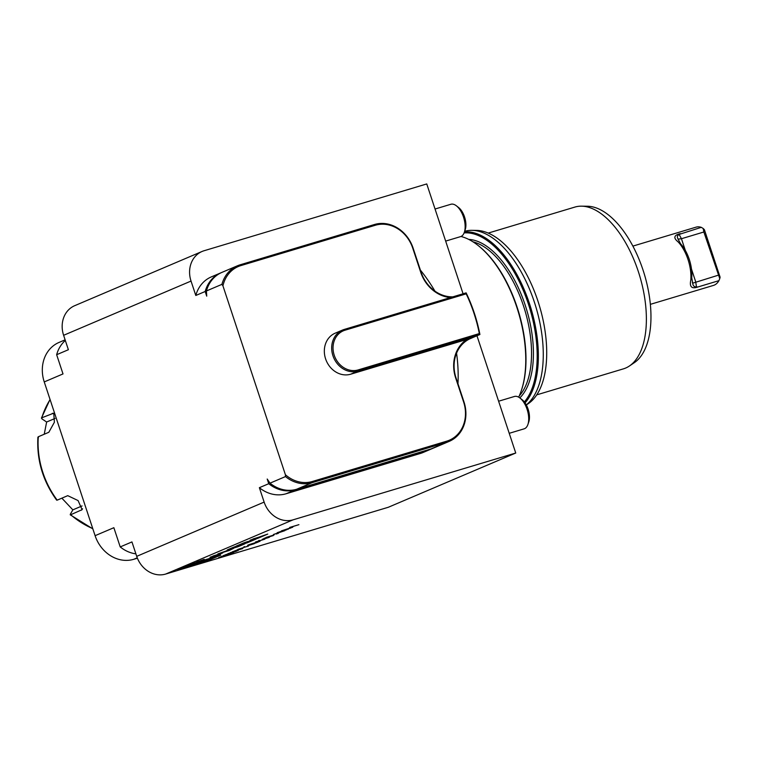 <?xml version="1.0" encoding="UTF-8"?>
<svg xmlns="http://www.w3.org/2000/svg" width="758" height="758" viewBox="0 0 758 758"><rect width="100%" height="100%" fill="white"/><g stroke="black" fill="none" stroke-linecap="round" stroke-linejoin="round"><path stroke-width="1.14" d="M233.606 552.468L223.307 555.614L229.371 553.368C231.105 552.866 231.342 552.876 230.081 553.397L236.619 551.18L229.475 553.653L233.606 552.468M229.371 553.368C231.105 552.866 231.342 552.876 230.081 553.397L230.015 553.179M242.721 548.584L232.431 551.739L242.721 548.584M222.738 552.952L210.023 557.244L217.442 555.5L222.691 552.79M204.177 559.338L196.663 562.057L204.177 559.338M233.644 548.318L217.859 553.909L229.087 550.535L233.644 548.318M237.567 545.836L234.468 546.888A18.77 0.9 161.7 0 0 232.185 547.807L228.727 549.285A18.77 0.9 161.7 0 0 227.201 549.976L237.671 546.84A18.77 0.9 161.7 0 0 239.954 545.912L243.413 544.443A18.77 0.9 161.7 0 0 244.938 543.742L231.332 548.631L237.567 545.836M247.392 541.657L244.303 542.7A18.77 0.9 161.7 0 0 242.02 543.628L236.24 546.082L247.468 542.719L256.1 539.042L251.305 540.606A18.77 0.9 161.7 0 0 249.818 541.193L249.543 541.278A18.77 0.9 161.7 0 0 250.377 540.88L247.392 541.657M267.754 534.077L250.064 540.198L257.483 538.455L267.754 534.077M205.314 561.687L220.711 555.131L193.129 563.402L177.732 569.959L205.2 561.327M136.715 556.344L264.135 502.099A25.336 21.897 66.9 0 0 293.09 519.827L515.743 453.028L388.323 507.263L165.661 574.062A25.336 21.897 -113.1 0 1 136.715 556.344L131.949 541.923L120.219 546.916A33.778 29.192 66.9 0 0 135.89 553.861M289.632 527.511L298.917 524.669L289.613 527.454M293.052 526.753L289.944 527.947L293.052 526.753M291.025 527.928L281.398 530.894L291.356 527.606M292.55 527.35L291.934 527.454M286.808 529.728L277.191 532.685L287.14 529.397M288.343 529.141L287.727 529.245M273.467 534.532L284.885 530.638L273.458 534.485M274.045 535.025L265.963 537.46L274.026 534.968M276.793 533.992L276.3 533.926M278.271 533.442L277.769 533.509M263.955 538.445L273.24 535.593L263.936 538.388M262.277 539.26L268.929 537.46L262.495 539.431M259.501 540.407L258.639 540.549M269.478 537.166L268.872 537.27M267.934 537.763L267.233 537.735M255.531 542.027L264.817 539.175L255.512 541.97M249.23 544.585L260.051 541.212L256.337 542.794L248.851 544.727M247.79 545.22L248.273 544.964M247.544 545.533L254.195 543.732L247.762 545.703M244.768 546.67L243.905 546.821M254.754 543.439L254.138 543.533M253.2 544.026L252.509 544.007M246.985 546.471L237.804 549.417L246.985 546.471M248.501 546.111L248.018 546.177M247.07 546.641L246.464 546.632M238.723 549.237L237.804 549.417M238.23 550.498L227.94 553.643L238.23 550.498M228.973 554.439L218.674 557.585L224.738 555.339C226.471 554.837 226.708 554.847 225.458 555.368L231.986 553.15L224.842 555.623L228.973 554.439M224.738 555.339C226.471 554.837 226.708 554.847 225.458 555.368L225.382 555.15M433.083 448.224A33.778 29.192 -113.1 0 1 432.467 448.499A33.778 29.192 -113.1 0 1 429.833 449.456L295.393 489.782A33.778 29.192 -113.1 0 1 268.749 483.699L267.204 479.028L270 483.159L285.482 476.574L285.406 474.726L222.928 285.813L221.914 284.364L206.432 290.958L206.726 296.151L205.181 291.489A33.778 29.192 -113.1 0 1 220.72 272.908A33.778 29.192 -113.1 0 1 221.345 272.643M420.377 270.075A148.435 128.292 -113.1 0 1 434.931 291.138M456.553 353.19A148.435 128.292 -113.1 0 1 457.974 383.766M515.743 453.028L476.962 335.756M463.081 293.782L426.754 183.938L204.091 250.737A25.336 21.897 66.9 0 0 202.121 251.448A25.336 21.897 66.9 0 0 191.035 281.066L63.615 335.301A25.336 21.897 -113.1 0 1 74.691 305.692L202.121 251.448M65.321 340.465A33.778 29.192 66.9 0 0 56.651 354.706L68.381 349.722L63.615 335.301M264.135 502.099L259.369 487.688L268.749 483.699M205.181 291.489L195.801 295.478L191.035 281.066M56.651 354.706L63.009 373.931L44.248 381.918L95.101 535.679A33.778 29.192 66.9 0 0 133.702 559.309L137.397 558.201M95.101 535.679L113.861 527.701L120.219 546.916M518.652 397.154A92.893 46.513 -106.7 0 0 521.371 390.417A92.893 46.513 -106.7 0 0 477.824 245.251A92.893 46.513 -106.7 0 0 460.978 236.477M477.824 245.251L478.488 245.772A92.05 46.086 73.3 0 1 521.646 389.612L521.371 390.417M524.356 401.958A92.05 46.086 -106.7 0 0 526.971 299.893A92.05 46.086 -106.7 0 0 464.104 232.914M464.464 231.901A92.893 46.513 73.3 0 1 528.165 299.808A92.893 46.513 73.3 0 1 525.048 402.896M526.279 404.914A92.893 46.513 -106.7 0 0 535.309 305.048A92.893 46.513 -106.7 0 0 471.864 230.337A92.893 46.513 -106.7 0 0 464.654 231.332M471.864 230.337L476.356 230.394A91.538 45.831 73.3 0 1 539.44 305.881A91.538 45.831 73.3 0 1 528.326 403.626L526.317 404.99M536.74 394.861L623.436 368.852A84.451 42.287 -106.7 0 0 625.653 368.047A84.451 42.287 -106.7 0 0 629.415 365.991A84.451 42.287 -106.7 0 0 639.667 275.808A84.451 42.287 -106.7 0 0 581.462 206.167A84.451 42.287 -106.7 0 0 574.896 207.076L488.209 233.085M581.462 206.167L587.45 206.242A82.641 41.377 73.3 0 1 644.395 274.387A82.641 41.377 73.3 0 1 634.37 362.637L629.415 365.991M195.801 295.478A33.778 29.192 -113.1 0 1 211.33 276.897L220.72 272.908M432.467 448.499L423.087 452.498A33.778 29.192 -113.1 0 1 420.453 453.445L286.012 493.78A33.778 29.192 -113.1 0 1 259.369 487.688M65.112 339.84L59.029 342.436A33.778 29.192 66.9 0 0 44.248 381.918M358.174 369.913L479.331 333.567A147.621 127.581 66.9 0 0 466.189 293.848L345.042 330.194A20.94 18.097 66.9 0 0 334.24 355.265A20.94 18.097 66.9 0 0 358.174 369.913L358.022 371.079A21.954 18.978 -113.1 0 1 333.283 356.705A21.954 18.978 -113.1 0 1 342.54 330.052A21.954 18.978 -113.1 0 1 344.255 329.427L466.132 292.863L466.189 293.848M479.331 333.567L479.909 334.505L358.022 371.079L350.679 374.206L472.092 337.879A33.778 29.192 66.9 0 0 470.803 338.381A33.778 29.192 66.9 0 0 456.022 377.872L463.972 401.892A33.778 29.192 -113.1 0 1 449.191 441.383A33.778 29.192 -113.1 0 1 446.557 442.331L312.125 482.666A33.778 29.192 -113.1 0 1 285.482 476.574M466.132 292.863A148.634 128.462 -113.1 0 1 479.909 334.505L472.101 337.831M450.46 297.572A34.792 30.074 -113.1 0 1 420.69 272.207L412.75 248.179A32.765 28.321 66.9 0 0 375.305 225.259L240.864 265.594A32.765 28.321 66.9 0 0 222.928 285.813M221.914 284.364A33.778 29.192 -113.1 0 1 237.444 265.783A33.778 29.192 -113.1 0 1 240.078 264.826L374.518 224.501A33.778 29.192 -113.1 0 1 413.119 248.131L421.069 272.15A33.778 29.192 66.9 0 0 452.801 296.861M342.54 330.052L335.188 333.179A21.954 18.978 66.9 0 0 325.94 359.832A21.954 18.978 66.9 0 0 350.679 374.206M285.406 474.726A32.765 28.321 66.9 0 0 312.277 481.501L446.708 441.175A32.765 28.321 66.9 0 0 463.602 401.948L455.653 377.92A34.792 30.074 -113.1 0 1 466.994 339.309M270 483.159A33.778 29.192 66.9 0 0 296.643 489.251L431.084 448.916A33.778 29.192 66.9 0 0 433.718 447.969L449.191 441.383M472.092 337.879L469.543 338.959M237.444 265.783L221.971 272.368A33.778 29.192 66.9 0 0 206.432 290.958M703.85 231.995L703.206 228.509L704.39 229.693L720.1 277.201L719.768 278.593L703.85 231.995L681.451 238.723L678.135 239.121L678.306 239.935M703.206 228.509L701.292 227.343L679.092 234.43C677.197 235.586 676.885 237.15 678.135 239.121L680.523 243.744A27.023 13.53 73.3 0 1 691.732 277.646L692.708 283.189C692.945 285.719 694.195 286.979 696.46 286.96L698.004 286.941C691.741 289.177 689.344 286.903 690.803 280.1L691.732 277.646M718.158 275.249L692.708 283.189L692.319 282.336M701.292 227.343A30.405 15.226 -106.7 0 0 696.015 227.163L632.883 246.104M690.803 280.1A30.405 15.226 -106.7 0 0 678.192 241.963C673.132 237.917 673.862 235.132 680.371 233.625M678.192 241.963L680.523 243.744M698.004 286.941L718.925 280.659L719.768 278.593M650.355 304.346L713.486 285.406A30.405 15.226 -106.7 0 0 714.282 285.112A30.405 15.226 -106.7 0 0 718.925 280.659M509.224 433.311L524.129 428.839A16.894 8.461 -106.7 0 0 527.919 424.452A16.894 8.461 -106.7 0 0 528.714 418.634A16.894 8.461 -106.7 0 0 519.997 398.054A16.894 8.461 -106.7 0 0 514.417 396.481L498.612 401.219M527.919 424.452L528.809 421.799A14.089 7.059 -106.7 0 0 529.472 416.947A14.089 7.059 -106.7 0 0 522.196 399.779L519.997 398.054M445.657 241.101L460.561 236.629A16.894 8.461 -106.7 0 0 464.351 232.242A16.894 8.461 -106.7 0 0 456.43 205.844A16.894 8.461 -106.7 0 0 450.858 204.272L435.045 209.018M464.351 232.242L465.241 229.589A14.089 7.059 -106.7 0 0 458.637 207.569L456.43 205.844M61.862 498.167L72.853 509.859L82.063 505.937M55.059 418.435L46.636 422.017L44.229 434.239M72.853 509.859L70.352 514.189L70.712 514.739A84.451 72.986 66.9 0 0 92.76 528.601M50.094 399.599A84.451 72.986 66.9 0 0 41.785 417.791L41.908 418.861L46.636 422.017M70.352 514.189L70.712 514.739L82.11 509.66L78.074 500.574L67.746 495.656L57.201 500.147L56.841 499.598M38.412 437.84L38.288 436.769A84.451 72.986 66.9 0 0 57.201 500.147M41.908 418.861L41.785 417.791L53.742 413.157L54.396 422.244L48.834 432.278L38.288 436.769M206.688 559.366A16.126 0.777 161.7 0 0 191.367 564.435A16.126 0.777 161.7 0 0 183.91 567.609A16.126 0.777 161.7 0 0 199.468 563.289A16.126 0.777 161.7 0 0 214.533 557.481A16.126 0.777 161.7 0 0 206.688 559.366M187.16 566.169L199.42 563.222L211.084 558.258L187.16 566.169M199.089 562.218L199.42 563.222M253.115 539.118L260.411 536.702L253.058 538.957M240.314 544.632L248.52 541.591L240.229 544.386M203.703 559.537L197.62 561.735L203.703 559.537M202.102 560.153L201.334 560.361M198.795 561.337L201.486 560.399L198.776 561.271M213.074 556.164L220.37 553.738L213.017 556.002M237.917 549.664L233.928 551.227L238.202 549.938M230.432 552.715L233.682 551.739L230.404 552.62M225.827 554.666L229.087 553.7L225.799 554.572M221.203 556.637L224.453 555.671L221.165 556.543M293.09 519.827L165.661 574.062M519.221 395.941A83.948 42.031 -106.7 0 0 524.868 310.249A83.948 42.031 -106.7 0 0 472.983 241.821M468.728 239.405A85.294 42.704 73.3 0 1 525.616 306.421A85.294 42.704 73.3 0 1 519.808 397.912M286.012 493.78L295.393 489.782M420.453 453.445L429.833 449.456M137.245 557.812L133.702 559.309M344.255 329.427L345.042 330.194M374.518 224.501L375.305 225.259M431.084 448.916L446.557 442.331L446.708 441.175M296.643 489.251L312.125 482.666L312.277 481.501M240.078 264.826L240.864 265.594M685.317 250.405L681.451 238.723L679.092 234.43M696.46 286.96L695.749 281.967L691.476 269.043M82.556 508.779L81.267 510.248M54.68 414.086L52.33 413.299M56.689 500.185C42.912 481.141 36.649 460.134 37.9 437.167M41.406 418.122L50.037 399.428M92.855 528.885L70.219 514.796"/></g></svg>
